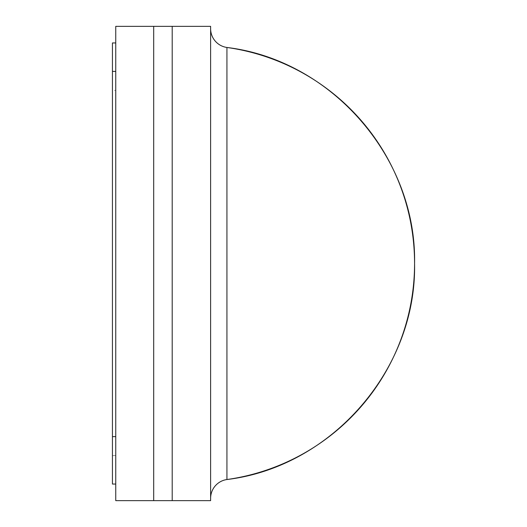 <?xml version="1.0" encoding="UTF-8"?>
<svg xmlns="http://www.w3.org/2000/svg" width="527" height="527" viewBox="0 0 527 527"><rect width="100%" height="100%" fill="white"/><g stroke="black" fill="none" stroke-linecap="round" stroke-linejoin="round"><path stroke-width="0.4" stroke-dasharray="2.63 1.98" d="M115.756 500.65L115.756 26.35L115.756 500.65L153.7 500.65L115.756 500.65M115.756 90.38L115.756 484.049L115.756 42.95L115.756 90.38L112.435 90.38L112.435 42.95L115.756 42.95L115.756 90.38L112.435 90.38L112.435 436.619L115.756 436.619L115.756 71.409L115.756 484.049L115.756 90.38M153.7 500.65L153.7 26.35L115.756 26.35L172.197 26.35L153.7 26.35L153.7 500.65L153.7 26.35L153.7 500.65L172.197 500.65L153.7 500.65M112.435 436.619L115.756 436.619L115.756 484.049L112.435 484.049L112.435 42.95L115.756 42.95L115.756 484.049L112.435 484.049L115.756 484.049L112.435 484.049L112.435 455.591L115.756 455.591L112.435 455.591L112.435 71.409L115.756 71.409L112.435 71.409L112.435 42.95L115.756 42.95L112.435 42.95L112.435 436.619M115.756 484.049L115.756 71.409L112.435 71.409L115.756 71.409L115.756 42.95L115.756 71.409L112.435 71.409L115.756 71.409L115.756 455.591L112.435 455.591L115.756 455.591L115.756 484.049L112.435 484.049L115.756 484.049M112.435 42.95L115.756 42.95L112.435 42.95L112.435 484.049L112.435 42.95M172.197 26.35L172.197 500.65L210.616 500.65L172.197 500.65L172.197 26.35L172.197 500.65L172.197 26.35L210.616 26.35L172.197 26.35M226.933 479.53L226.933 47.47L226.933 479.53M210.616 500.65L210.616 26.35L210.616 500.65M210.616 28.689L210.616 498.311"/><path stroke-width="0.79" d="M115.756 26.35L115.756 500.65L115.756 26.35L153.7 26.35L153.7 500.65L115.756 500.65L153.7 500.65L153.7 26.35L115.756 26.35M153.7 26.35L153.7 500.65L172.197 500.65L153.7 500.65L153.7 26.35L172.197 26.35L172.197 500.65L172.197 26.35L210.616 26.35L153.7 26.35M112.435 484.049L115.756 484.049L112.435 484.049L112.435 71.409L115.756 71.409L112.435 71.409L112.435 42.95L115.756 42.95L112.435 42.95L112.435 484.049M115.756 436.619L112.435 436.619L115.756 436.619M414.565 263.5A218.178 218.178 0 0 1 226.933 479.53A18.972 18.972 0 0 0 210.616 498.311L210.616 28.689A18.972 18.972 0 0 0 226.933 47.47A218.178 218.178 0 0 1 414.565 263.5C416.738 157.981 331.714 60.091 226.933 47.47L226.933 479.53C331.714 466.909 416.738 369.019 414.565 263.5M172.197 500.65L210.616 500.65L172.197 500.65L172.197 26.35L172.197 500.65M210.616 26.35L210.616 500.65L210.616 26.35M226.933 47.47L226.933 479.53"/></g></svg>
